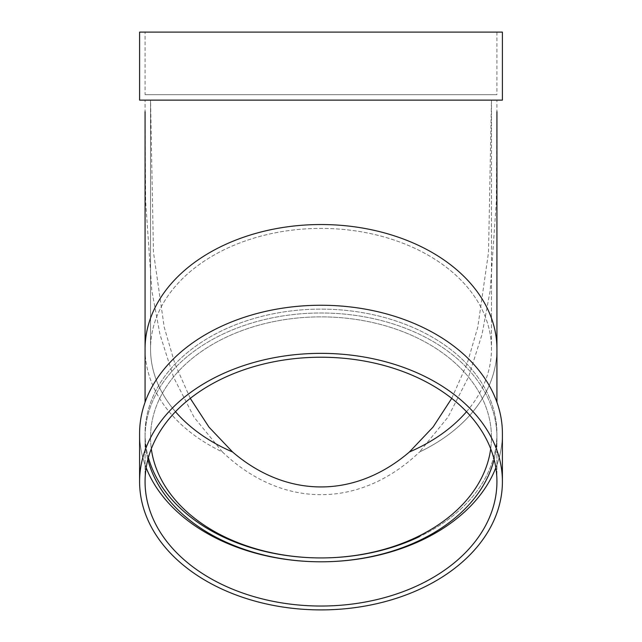 <?xml version="1.0" encoding="UTF-8"?>
<svg xmlns="http://www.w3.org/2000/svg" width="642" height="642" viewBox="0 0 642 642"><rect width="100%" height="100%" fill="white"/><g stroke="black" fill="none" stroke-linecap="round" stroke-linejoin="round"><path stroke-width="0.48" stroke-dasharray="3.21 2.41" d="M232.605 451.992A170.459 120.535 180 0 1 150.541 348.935L150.541 100.128L491.459 100.128L150.541 100.128L153.462 252.145L164.216 327.187L174.849 363.621L190.273 398.369M466.517 411.707A170.459 120.535 180 0 0 491.459 348.935A170.459 120.535 180 0 0 321 228.4A170.459 120.535 180 0 0 150.541 348.935A170.459 120.535 180 0 1 321 228.4A170.459 120.535 180 0 1 491.459 348.935L491.459 100.128L488.522 252.362L477.792 327.139L467.24 363.372L451.727 398.369M145.068 100.128L496.932 100.128L145.068 100.128L145.068 348.935A175.932 124.404 180 0 1 321 224.531A175.932 124.404 180 0 1 496.932 348.935A175.932 124.404 180 0 1 419.539 451.992A248.807 175.932 -90 0 1 222.461 451.992A175.932 124.404 180 0 1 145.068 348.935A175.932 124.404 180 0 0 222.461 451.992L194.061 417.236L173.645 377.4L160.035 334.675L151.841 290.818L145.646 201.371L145.068 111.676M496.932 111.676L496.354 201.371L490.175 290.682L482.046 334.346L468.564 376.87L448.068 417.043L419.539 451.992A175.932 124.404 180 0 0 496.932 348.935L496.932 100.128M145.068 32.1L496.932 32.1L145.068 32.1L145.068 94.655L496.932 94.655L145.068 94.655M502.405 32.1L139.595 32.1M502.405 100.128L139.595 100.128M419.539 536.584A175.932 124.404 180 0 1 238.487 543.397A175.932 124.404 180 0 1 145.068 433.527A175.932 124.404 180 0 1 321 309.123A175.932 124.404 180 0 1 496.932 433.527A175.932 124.404 180 0 1 419.539 536.584A175.932 124.404 180 0 0 496.932 433.527A175.932 124.404 180 0 0 321 309.123A175.932 124.404 180 0 0 145.068 433.527A175.932 124.404 180 0 0 148.39 457.577M490.697 448.798A170.459 120.535 180 0 0 491.459 437.395A170.459 120.535 180 0 0 321 316.867A170.459 120.535 180 0 0 150.541 437.395A170.459 120.535 180 0 0 151.303 448.798M232.605 540.452A170.459 120.535 180 0 1 150.541 437.395A170.459 120.535 180 0 1 321 316.867A170.459 120.535 180 0 1 491.459 437.395A170.459 120.535 180 0 1 321 557.93A170.459 120.535 180 0 1 232.605 540.452M321 561.798A181.405 128.272 180 0 1 139.595 433.527A181.405 128.272 180 0 1 321 305.255A181.405 128.272 180 0 1 502.405 433.527A181.405 128.272 180 0 1 321 561.798A175.932 124.404 180 0 1 145.068 437.395A175.932 124.404 180 0 1 321 312.991A175.932 124.404 180 0 1 496.932 437.395A175.932 124.404 180 0 1 321 561.798L321 561.798M321 606.032A175.932 124.404 180 0 1 145.068 481.628A175.932 124.404 180 0 1 321 357.225A175.932 124.404 180 0 1 496.932 481.628A175.932 124.404 180 0 1 321 606.032M321 609.9A181.405 128.272 180 0 1 139.595 481.628A181.405 128.272 180 0 1 321 353.357A181.405 128.272 180 0 1 502.405 481.628A181.405 128.272 180 0 1 321 609.9M494.131 459.512A175.932 124.404 180 0 0 496.932 437.395A175.932 124.404 180 0 0 321 312.991A175.932 124.404 180 0 0 145.068 437.395A175.932 124.404 180 0 0 147.869 459.512M139.595 481.628L139.595 433.527A181.405 128.272 180 0 0 146.167 467.745M495.833 467.745A181.405 128.272 180 0 0 502.405 433.527L502.405 481.628M491.459 100.128L491.459 348.935A170.459 120.535 180 0 1 409.395 451.992M150.541 100.128L150.541 348.935A170.459 120.535 180 0 0 175.483 411.707M145.068 402.253L145.068 348.935M496.932 402.253L496.932 348.935M496.932 32.1L496.932 94.655M145.068 437.395L145.068 481.628L145.068 437.395M496.932 437.395L496.932 481.628L496.932 437.395"/><path stroke-width="0.96" d="M190.273 398.369L208.995 427.139L232.605 451.992A241.063 170.459 90 0 0 409.395 451.992A170.459 120.535 180 0 0 466.517 411.707M451.727 398.369L433.085 427.034L409.395 451.992M145.068 111.676L145.068 348.935A175.932 124.404 180 0 1 321 224.531A175.932 124.404 180 0 1 496.932 348.935L496.932 111.676M139.595 32.1L502.405 32.1L502.405 100.128L139.595 100.128L139.595 32.1M148.39 457.577A175.932 124.404 180 0 0 321 557.93A175.932 124.404 180 0 0 419.539 536.584M151.303 448.798A170.459 120.535 180 0 0 321 557.93A170.459 120.535 180 0 0 490.697 448.798M147.869 459.512A175.932 124.404 180 0 0 321 561.798A175.932 124.404 180 0 0 494.131 459.512M321 357.225A175.932 124.404 180 0 0 145.068 481.628A175.932 124.404 180 0 0 321 606.032A175.932 124.404 180 0 0 496.932 481.628A175.932 124.404 180 0 0 321 357.225M502.405 481.628L502.405 433.527A181.405 128.272 180 0 0 321 305.255A181.405 128.272 180 0 0 139.595 433.527L139.595 481.628A181.405 128.272 180 0 0 321 609.9A181.405 128.272 180 0 0 502.405 481.628A181.405 128.272 180 0 0 321 353.357A181.405 128.272 180 0 0 139.595 481.628M146.167 467.745A181.405 128.272 180 0 0 321 561.798A181.405 128.272 180 0 0 495.833 467.745M175.483 411.707A170.459 120.535 180 0 0 232.605 451.992M145.068 348.935L145.068 402.253M496.932 348.935L496.932 402.253"/></g></svg>
